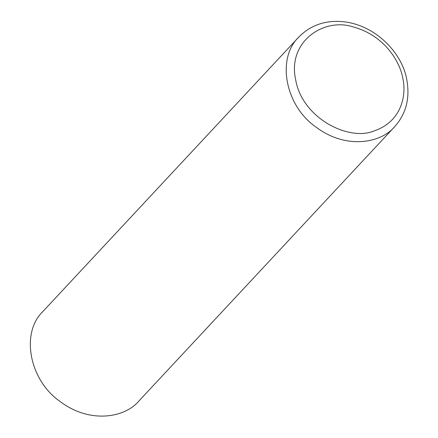 <?xml version="1.0" encoding="UTF-8"?>
<svg xmlns="http://www.w3.org/2000/svg" width="438" height="438" viewBox="0 0 438 438"><rect width="100%" height="100%" fill="white"/><g stroke="black" fill="none" stroke-linecap="round" stroke-linejoin="round"><path stroke-width="0.66" d="M42.897 311.506C20.449 332.902 29.302 380.08 59.897 401.339C89.67 424.083 124.983 417.792 138.89 401.016L394.775 126.587C380.863 143.368 345.555 149.654 315.776 126.916C285.187 105.657 276.334 58.473 298.776 37.082L42.897 311.506M402.818 78.265C399.839 61.008 383.869 35.374 353.816 27.129C324.558 16.885 286.945 41.325 295.716 80.061C302.57 118.824 349.754 141.846 374.704 130.699C401.235 121.507 406.798 95.511 402.818 78.265M394.775 126.587C406.168 113.694 410.165 98.046 406.76 79.645C402.686 54.761 378.246 27.26 346.633 22.114C327.301 19.376 311.347 24.364 298.776 37.082"/></g></svg>

